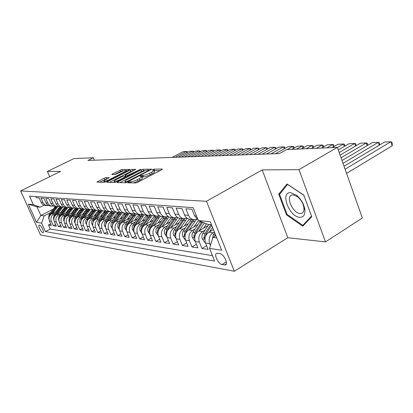 <?xml version="1.0" encoding="UTF-8"?>
<svg xmlns="http://www.w3.org/2000/svg" width="413" height="413" viewBox="0 0 413 413"><rect width="100%" height="100%" fill="white"/><g stroke="black" fill="none" stroke-linecap="round" stroke-linejoin="round"><path stroke-width="0.62" d="M128.257 182.293L127.823 182.789L135.614 182.959L137.72 182.267L161.7 169.717L162.232 169.041L154.101 169.129L152.165 170.042L153.899 170.182C154.173 170.554 153.399 171.23 151.571 172.211L149.609 173.238C146.909 174.565 144.715 175.293 143.017 175.422L140.57 175.892L140.043 176.346L141.716 176.506C141.995 176.893 141.189 177.595 139.305 178.607L137.307 179.65C134.566 180.997 132.361 181.725 130.689 181.839L128.257 182.293M42.869 232.674L43.128 232.653C44.552 232.297 41.068 225.111 39.431 225.044L39.189 225.07C37.774 225.446 41.217 232.555 42.869 232.674M105.904 177.616L104.03 178.246L96.916 182.092L104.458 182.288L106.378 181.643L129.821 169.423L121.912 169.475L112.543 173.914L111.804 174.513L115.165 174.549L120.818 171.999C123.549 170.708 125.371 170.171 126.285 170.383C126.471 170.667 125.826 171.199 124.339 171.984L109.404 179.619C106.647 180.925 104.819 181.462 103.931 181.24C103.751 180.935 104.437 180.378 105.981 179.567L109.228 177.678L105.904 177.616L106.492 179.005L99.621 182.179M60.623 171.364L47.376 171.457L73.901 158.587L93.353 157.761L87.907 160.435L279.353 153.559L286.514 149.563L337.375 147.4L298.966 169.65L262.193 169.913L206.495 201.286L20.65 190.93L60.623 171.364M117.85 181.87L117.22 182.561L125.449 182.737L127.493 182.061L151.793 169.191L143.022 169.247L141.045 169.908L117.85 181.87L118.149 182.582M114.675 182.505L106.874 182.339L107.509 181.663L130.281 170.006L132.201 169.361L135.81 169.361L125.867 174.699L125.124 175.324L127.565 175.365L140.688 169.299L116.662 181.849L114.675 182.505M50.67 223.861L48.481 225.002L51.377 225.446L49.4 221.012L51.346 221.285C50.309 218.172 51.15 215.731 53.866 213.965L55.487 213.129M55.585 224.569L53.334 225.746L56.313 226.2L54.309 221.704L56.318 221.987C55.27 218.823 56.116 216.345 58.863 214.554L60.515 213.702M60.644 225.291L58.326 226.51L61.392 226.98L59.369 222.416L61.434 222.705C60.375 219.499 61.232 216.98 64.015 215.163L65.688 214.29M65.858 226.035L63.468 227.295L66.627 227.78L64.583 223.149L66.71 223.448C65.636 220.191 66.508 217.636 69.317 215.787L71.021 214.899M71.227 226.799L68.764 228.105L72.022 228.606L69.952 223.903L72.146 224.213C71.062 220.903 71.939 218.312 74.784 216.433L76.519 215.524M76.766 227.589L74.226 228.941L77.587 229.452L75.491 224.682L77.752 225.002C76.658 221.642 77.546 219.009 80.427 217.099L82.187 216.169M82.481 228.399L79.859 229.804L83.323 230.33L81.206 225.488L83.54 225.818C82.43 222.406 83.328 219.726 86.245 217.785L88.036 216.84M88.377 229.241L85.672 230.691L89.249 231.239L87.102 226.319L89.513 226.654C88.387 223.19 89.301 220.47 92.249 218.498L94.076 217.527M94.463 230.103L91.671 231.61L95.362 232.173L93.193 227.171L95.682 227.522C94.546 224.001 95.47 221.234 98.454 219.231L100.313 218.234M100.751 230.991L97.866 232.555L101.681 233.138L99.481 228.059L102.057 228.42C100.906 224.837 101.841 222.029 104.861 219.984L106.755 218.967M107.251 231.91L104.267 233.536L108.216 234.14L105.986 228.972L108.65 229.349C107.483 225.704 108.433 222.844 111.489 220.769L113.42 219.726M113.973 232.855L110.891 234.548L114.969 235.173L112.718 229.917L115.47 230.309C114.293 226.603 115.248 223.691 118.345 221.58L120.312 220.506M120.932 233.83L117.736 235.596L121.959 236.241L119.677 230.898L122.532 231.301C121.334 227.532 122.305 224.569 125.444 222.416L127.452 221.316M128.133 234.842L124.824 236.68L129.202 237.351L126.889 231.915L129.847 232.328C128.634 228.492 129.615 225.477 132.795 223.283L134.839 222.158M135.598 235.885L132.17 237.805L136.703 238.497L134.359 232.963L137.426 233.397C136.197 229.489 137.193 226.422 140.41 224.182L142.5 223.025M143.332 236.964L139.78 238.967L144.478 239.69L142.108 234.052L145.288 234.501C144.044 230.526 145.051 227.398 148.313 225.116L150.446 223.929M151.359 238.084L147.668 240.175L152.547 240.924L150.146 235.183L153.445 235.647C152.191 231.6 153.208 228.41 156.512 226.081L158.69 224.863M159.692 239.241L155.861 241.429L160.925 242.204L158.494 236.36L161.922 236.84C160.647 232.715 161.679 229.463 165.024 227.088L167.25 225.828M168.344 240.438L164.364 242.73L169.629 243.536L167.162 237.578L170.729 238.079C169.433 233.872 170.486 230.557 173.873 228.131L176.15 226.835M177.347 241.677L173.207 244.083L178.679 244.919L176.181 238.848L179.887 239.37C178.581 235.074 179.64 231.693 183.078 229.22L185.406 227.883M186.707 242.968L182.396 245.487L188.096 246.36L185.561 240.165L189.422 240.707C188.096 236.329 189.175 232.88 192.654 230.351L195.039 228.972M196.454 244.305L191.968 246.953L197.899 247.862L195.334 241.538L199.36 242.106C198.013 237.64 199.107 234.114 202.633 231.528L205.07 230.103M206.614 245.689L201.936 248.476L208.121 249.421L205.519 242.973C204.167 238.451 205.266 234.878 208.823 232.261L213.428 229.556M197.977 219.664L194.585 215.844L191.931 209.262L185.881 208.813L188.514 215.312C189.577 217.744 191.265 219.184 193.583 219.633L197.084 219.117M190.321 219.324L189.593 219.251C187.285 218.807 185.607 217.377 184.549 214.966L181.932 208.524L176.129 208.09L178.726 214.455C179.774 216.84 181.441 218.25 183.728 218.694L187.089 218.229M180.615 218.394L179.898 218.327C177.621 217.888 175.964 216.489 174.921 214.125L172.34 207.811L166.775 207.398L169.33 213.635C170.368 215.973 172.009 217.357 174.271 217.79L177.502 217.377M171.297 217.506L170.59 217.439C168.344 217.006 166.707 215.632 165.68 213.32L163.135 207.13L157.787 206.732L160.311 212.85C161.333 215.137 162.954 216.495 165.179 216.923L168.297 216.551M162.345 216.649L161.648 216.582C159.433 216.159 157.818 214.812 156.801 212.54L154.292 206.474L149.15 206.092L151.643 212.091C152.65 214.337 154.25 215.669 156.45 216.087L159.449 215.751M153.739 215.829L153.047 215.762C150.864 215.349 149.269 214.022 148.267 211.797L145.789 205.844L140.843 205.478L143.306 211.363C144.297 213.567 145.877 214.874 148.045 215.287L150.941 214.987M145.453 215.039L144.772 214.972C142.614 214.564 141.045 213.263 140.053 211.079L137.612 205.24L132.852 204.884L135.278 210.661C136.254 212.824 137.818 214.11 139.955 214.512L142.748 214.244M137.477 214.275L136.801 214.213C134.674 213.81 133.125 212.535 132.15 210.387L129.739 204.657L125.149 204.316L127.545 209.985C128.51 212.106 130.049 213.371 132.16 213.769L134.86 213.526M129.785 213.542L129.124 213.48C127.023 213.082 125.49 211.828 124.53 209.721L122.15 204.094L117.726 203.764L120.09 209.334C121.045 211.42 122.563 212.659 124.649 213.051L127.261 212.834M122.372 212.834L121.716 212.772C119.646 212.38 118.133 211.151 117.184 209.081L114.835 203.552L110.57 203.232L112.899 208.704C113.843 210.754 115.346 211.972 117.4 212.359L119.925 212.163M115.222 212.153L114.571 212.091C112.527 211.704 111.035 210.496 110.095 208.462L107.778 203.026L103.658 202.721L105.96 208.1C106.89 210.114 108.371 211.311 110.405 211.693L112.847 211.513M108.314 211.492L107.674 211.43C105.651 211.053 104.179 209.861 103.255 207.863L100.963 202.52L96.988 202.225L99.259 207.512C100.178 209.494 101.639 210.671 103.648 211.048L106.012 210.888M101.639 210.857L101.009 210.795C99.012 210.418 97.556 209.252 96.642 207.285L94.381 202.034L90.54 201.75L92.786 206.949C93.689 208.895 95.135 210.052 97.117 210.424L99.409 210.279M95.186 210.238L94.567 210.181C92.595 209.809 91.154 208.658 90.256 206.727L88.021 201.565L84.304 201.286L86.523 206.402C87.417 208.312 88.841 209.453 90.798 209.819L93.023 209.69M88.945 209.644L88.33 209.582C86.384 209.221 84.964 208.09 84.076 206.185L81.867 201.105L78.274 200.842L80.463 205.87C81.346 207.754 82.755 208.875 84.691 209.236L86.849 209.123M82.91 209.066L82.301 209.009C80.375 208.648 78.976 207.532 78.093 205.664L75.915 200.666L72.435 200.408L74.598 205.359C75.471 207.212 76.864 208.317 78.775 208.673L80.865 208.57M77.061 208.508L76.462 208.451C74.562 208.095 73.173 207.001 72.306 205.158L70.153 200.238L66.782 199.99L68.919 204.863C69.782 206.686 71.16 207.775 73.044 208.126L75.078 208.033M71.397 207.966L70.804 207.909C68.925 207.563 67.556 206.479 66.694 204.667L64.567 199.825L61.305 199.582L63.416 204.378C64.268 206.18 65.626 207.249 67.495 207.594L69.467 207.512M65.904 207.445L65.321 207.388C63.463 207.042 62.11 205.979 61.263 204.192L59.157 199.422L55.992 199.19L58.078 203.914C58.925 205.684 60.267 206.737 62.11 207.078L64.03 207.011M60.582 206.934L60.004 206.877C58.166 206.541 56.829 205.493 55.992 203.733L53.912 199.035L50.84 198.808L52.905 203.464C53.736 205.204 55.068 206.247 56.886 206.583L58.754 206.521M55.414 206.443L54.841 206.386C53.029 206.051 51.708 205.018 50.876 203.284L48.827 198.658L45.843 198.436L47.882 203.026C48.708 204.74 50.019 205.767 51.821 206.097L53.638 206.041M50.401 205.963L48.445 205.478L46.71 204.125L43.886 198.292L40.995 198.08L43.36 203.258L45.518 205.204L48.672 205.581M63.251 209.128L64.252 208.611M49.4 221.012C48.367 217.914 49.204 215.488 51.904 213.733L56.958 211.136M68.45 209.597L69.539 209.035M54.309 221.704C53.267 218.56 54.113 216.097 56.844 214.316L62.027 211.642M73.808 210.072L74.99 209.458M59.369 222.416C58.316 219.226 59.167 216.727 61.935 214.92L67.247 212.163M79.332 210.563L80.618 209.897M64.583 223.149C63.514 219.912 64.376 217.372 67.174 215.534L72.626 212.695M85.032 211.064L86.425 210.336M69.952 223.903C68.873 220.614 69.745 218.038 72.58 216.175L78.176 213.247M90.912 211.58L92.424 210.785M75.491 224.682C74.397 221.347 75.285 218.73 78.15 216.83L83.896 213.81M96.983 212.106L98.63 211.234M81.206 225.488C80.096 222.096 80.994 219.437 83.891 217.512L89.797 214.393M103.26 212.643L105.047 211.693M87.102 226.319C85.981 222.87 86.89 220.17 89.822 218.209L95.893 214.987M109.75 213.196L111.691 212.158M93.193 227.171C92.058 223.67 92.977 220.924 95.945 218.931L102.192 215.601M116.461 213.758L118.572 212.623M99.481 228.059C98.335 224.502 99.265 221.709 102.274 219.68L108.696 216.236M123.404 214.332L125.66 213.113M105.986 228.972C104.83 225.353 105.769 222.514 108.81 220.454L115.428 216.887M130.606 214.92L132.625 213.82M112.718 229.917C111.541 226.241 112.496 223.35 115.573 221.249L122.387 217.558M138.071 215.514L139.914 214.507M119.677 230.898C118.49 227.155 119.455 224.218 122.573 222.075L129.599 218.25M145.815 216.123L147.446 215.23M126.889 231.915C125.686 228.105 126.662 225.111 129.821 222.932L137.064 218.957M153.868 216.737L155.247 215.973M134.359 232.963C133.141 229.086 134.132 226.04 137.333 223.82L144.808 219.695M162.247 217.352L163.336 216.748M142.108 234.052C140.874 230.108 141.876 227 145.118 224.739L152.836 220.449M170.987 217.966L171.731 217.548M150.146 235.183C148.892 231.166 149.909 228.002 153.192 225.694L161.173 221.229M180.135 218.554L180.44 218.379M158.494 236.36C157.224 232.261 158.251 229.034 161.581 226.68L169.831 222.034M167.162 237.578C165.876 233.402 166.919 230.113 170.29 227.713L178.829 222.865M176.181 238.848C174.88 234.589 175.933 231.234 179.35 228.781L188.189 223.727M185.561 240.165C184.244 235.823 185.313 232.4 188.777 229.891L197.935 224.61M195.334 241.538C193.996 237.108 195.086 233.613 198.591 231.053L208.095 225.529M219.979 253.623L216.675 253.308C213.567 254.196 218.353 264.17 222.07 264.568L225.441 264.945C228.616 264.098 223.717 253.923 219.979 253.623M206.495 201.286L234.321 271.238L40.505 234.951L20.65 190.93M48.481 225.002L50.283 229.024L45.409 231.579L214.646 261.073L209.551 248.414L212.932 237.408L215.865 235.668M45.409 231.579L41.615 223.144L36.525 222.375L28.332 204.192L33.319 204.672L29.468 196.098L193.139 207.641L198.359 220.604L210.315 221.76L221.683 250.242L209.551 248.414M210.47 245.436L209.716 243.562C208.353 239.003 209.463 235.4 213.036 232.756L214.388 231.961M35.75 196.542L36.282 197.729L39.09 197.935L41.883 203.686L43.597 205.024L45.533 205.498M201.936 248.476L199.36 242.106M191.968 246.953L189.422 240.707M182.396 245.487L179.887 239.37M173.207 244.083L170.729 238.079M164.364 242.73L161.922 236.84M155.861 241.429L153.445 235.647M147.668 240.175L145.288 234.501M139.78 238.967L137.426 233.397M132.17 237.805L129.847 232.328M124.824 236.68L122.532 231.301M117.736 235.596L115.47 230.309M110.891 234.548L108.65 229.349M104.267 233.536L102.057 228.42M97.866 232.555L95.682 227.522M91.671 231.61L89.513 226.654M85.672 230.691L83.54 225.818M79.859 229.804L77.752 225.002M74.226 228.941L72.146 224.213M68.764 228.105L66.71 223.448M63.468 227.295L61.434 222.705M58.326 226.51L56.318 221.987M53.334 225.746L51.346 221.285M50.283 229.024L212.463 255.642M53.091 209.21L40.846 215.483L44.124 215.901L50.608 212.571M58.202 208.673L59.121 208.204M212.932 237.408L216.753 237.893M211.477 224.667L207.682 224.28L198.359 220.604M262.193 169.913L287.815 237.707L325.501 241.899L298.966 169.65M325.501 241.899L362.346 217.987L337.375 147.4M47.376 171.457L49.694 176.712M287.815 237.707L234.321 271.238M94.391 160.203L93.353 157.761M44.072 205.22L40.216 207.171L36.969 206.841L40.846 215.483L36.525 222.375M33.319 204.672L40.216 207.171M44.124 215.901L41.615 223.144M28.332 204.192L36.969 206.841M287.025 183.955L278.744 194.177L286.514 214.863L302.755 226.216L311.748 216.67L303.787 195.081L287.025 183.955M287.174 214.461L286.514 214.863M280.52 193.129L278.744 194.177M133.631 182.918L137.937 181.162L137.307 179.65M141.793 176.687L142.34 178.013C142.614 178.401 141.814 179.103 139.935 180.12L137.937 181.162M153.972 170.368L154.508 171.674C154.787 172.051 154.018 172.732 152.191 173.718L150.229 174.74C147.534 176.072 145.335 176.8 143.636 176.924L141.948 177.063M160.063 170.574L154.126 170.734M145.252 170.683L143.621 170.693L141.638 171.354L119.858 182.618M126.528 181.756L148.618 170.559L149.124 170.12L147.931 170.104C146.269 170.244 144.122 170.961 141.489 172.252L127.457 179.516C125.567 180.522 124.752 181.219 125.005 181.612L126.528 181.756L126.786 182.381M109.481 182.396L130.864 171.416L130.281 170.006M133.518 170.77L130.864 171.416M126.12 176.795L126.455 176.8M116.172 179.681C114.608 180.512 113.926 181.08 114.117 181.395C115.057 181.632 116.941 181.08 119.775 179.732L125.17 176.955L125.769 176.289L123.487 176.274L121.53 176.929L116.172 179.681M107.065 179.015L106.492 179.005M123.549 170.843L120.622 171.478L114.592 174.549M127.545 170.812L126.466 170.822M346.569 173.388L392.18 145.815L390.812 141.762L345.092 169.216M212.406 239.122L213.294 234.713L214.657 232.633M344.039 166.238L384.498 142.062L390.812 141.762L391.803 142.098L392.35 143.714L392.18 145.815M215.488 234.713L214.646 236.391M299.812 217.31C303.4 217.346 305.109 215.003 304.939 210.269C304.154 204.394 301.34 199.371 296.503 195.199L290.644 192.664C279.756 191.833 289.25 217.083 299.812 217.31M300.086 213.49L301.764 213.237C303.379 212.483 304.113 210.785 303.958 208.137C303.364 203.702 301.242 199.913 297.592 196.769L293.158 194.843L291.614 195.106C285.538 197.151 293.075 213.459 300.086 213.49M279.539 194.337L287.582 184.441L303.818 195.215L311.521 216.118L302.817 225.374L287.071 214.388L279.539 194.337M304.587 224.269L302.817 225.374M379.268 145.19L378.303 142.356L343.017 163.341M209.463 231.884L212.509 227.253M205.354 242.529L204.719 242.441L202.282 238.802C201.642 236.923 201.838 235.136 202.871 233.438L208.839 224.398M342.016 160.528L372.221 142.645L378.303 142.356L379.32 142.686L379.8 144.87M205.106 237.651L206.056 233.83L211.709 225.245M210.8 224.6L204.817 233.675L203.888 237.63L204.9 238.853M203.609 228.136L206.474 223.805M367.183 145.629L366.254 142.929L341.045 157.781M199.252 230.671L204.352 222.968M195.173 241.104L194.668 241.037L192.298 237.475L191.947 235.968L192.102 234.001L192.876 232.22L200.16 221.316M340.1 155.107L360.389 143.208L366.254 142.929L367.281 143.249L367.766 145.283M194.982 236.102L195.932 232.591L202.737 222.333M201.73 221.936L194.745 232.447L193.826 236.324L194.745 237.537M193.749 227.026L198.488 220.656M355.526 146.057L354.628 143.481L339.181 152.505M189.448 229.504L196.578 219.334M185.401 239.741L185.024 239.69L182.711 236.2L182.365 234.718L182.515 232.793L183.284 231.053L191.26 219.411M338.283 149.965L348.975 143.75L354.628 143.481L355.676 143.791L356.166 145.686M185.272 234.615L186.217 231.409L194.224 219.701M193.072 219.587L185.076 231.27L184.167 235.064L184.983 236.251M184.281 225.963L186.903 222.049L189.552 219.246M344.282 146.476L343.415 144.013L337.406 147.493M180.037 228.389L187.197 218.301M176.021 238.43L173.501 234.971L173.14 233.144L173.414 231.27L181.937 218.523M332.14 147.622L337.953 144.271L343.415 144.013L344.473 144.318L344.969 146.078M175.953 233.195L176.883 230.273L184.817 218.761M183.682 218.689L175.788 230.139L174.89 233.856L175.608 235.002M175.179 224.94L177.755 221.12L180.373 218.374M333.42 146.883L332.584 144.524L326.802 147.849M170.992 227.315L177.879 217.61M167.007 237.17L164.642 233.794L164.286 232.003L164.56 230.165L172.975 217.666M321.551 148.076L327.308 144.777L332.584 144.524L333.658 144.824L334.158 146.46M167.007 231.827L167.91 229.179L175.814 217.827M174.642 217.837L166.857 229.05L165.974 232.695L166.599 233.789M166.418 223.954L168.958 220.222L171.54 217.527M322.93 147.281L322.125 145.02L316.389 148.293M162.288 226.283L168.938 216.913M158.339 235.957L156.006 232.328L156.042 229.101L164.348 216.84M311.314 148.51L317.024 145.262L322.125 145.02L323.203 145.314L323.715 146.837M158.411 230.516L159.284 228.126L167.182 216.882M165.964 216.99L158.272 228.002L157.399 231.579L157.936 232.607M157.988 223.01L160.487 219.36L163.037 216.717M312.791 147.668L312.006 145.5L306.322 148.721M153.91 225.291L160.363 216.221M149.955 234.677L147.802 231.239L147.839 228.074L156.037 216.051M301.418 148.928L307.076 145.737L312.006 145.5L313.1 145.789L313.612 147.204M150.141 229.261L150.977 227.114L158.928 215.932M157.637 216.149L150.002 226.995L149.139 230.5L149.604 231.466M149.867 222.096L152.33 218.529L154.844 215.937M302.982 148.045L302.223 145.965L296.591 149.134M145.841 224.336L152.118 215.534M141.845 233.324L139.899 230.196L139.935 227.088L148.03 215.287L144.772 214.972M291.841 149.336L297.453 146.192L302.223 145.965L303.323 146.248L303.808 147.58M142.18 228.048L142.975 226.138L150.982 215.008M149.64 215.307L142.031 226.025L141.184 229.468L141.576 230.356M142.036 221.218L144.462 217.723L146.945 215.178M293.488 148.412L292.755 146.414L287.169 149.532M138.061 223.418L144.194 214.848M134.044 232.039L132.279 229.184L132.315 226.133L140.296 214.559M275.44 153.698L288.135 146.636L292.755 146.414L293.86 146.687L294.324 147.947M134.514 226.887L135.257 225.199L143.037 214.399M141.964 214.466L134.354 225.085L133.513 228.466L133.843 229.277M134.483 220.377L136.868 216.949L139.32 214.455M284.294 148.768L283.586 146.847L270.949 153.858M130.56 222.53L136.564 214.171M126.528 230.821L124.84 227.893L125.077 224.894L132.857 213.836M266.53 154.018L279.111 147.064L283.586 146.847L284.702 147.121L285.135 148.303M127.127 225.766L127.818 224.29L135.387 213.795M134.607 213.609L126.941 224.182L126.115 227.506L126.383 228.234M127.194 219.556L129.543 216.206L131.964 213.748M275.394 149.119L274.707 147.271L262.183 154.173M123.317 221.673L129.223 213.49M119.285 229.659L117.741 226.959L117.979 224.016L125.686 213.113M257.898 154.328L270.365 147.477L274.707 147.271L275.822 147.534L276.235 148.649M120.007 224.687L128.025 213.191M127.38 212.896L119.785 223.309L118.97 226.572L119.187 227.217M120.152 218.771L122.465 215.483L124.85 213.077M266.762 149.46L266.096 147.678L253.685 154.483M116.321 220.847L122.15 212.814M112.295 228.554L110.885 226.056L111.118 223.165L118.784 212.401M249.535 154.627L261.888 147.88L266.096 147.678L267.216 147.937L267.609 148.99M113.136 223.645L120.932 212.587M120.276 212.339L112.878 222.468L112.238 226.231M113.343 218.007L115.625 214.786L117.984 212.421M258.393 149.79L257.748 148.076L245.446 154.777M109.564 220.046L115.315 212.158M105.547 227.491L104.257 225.183L104.489 222.339L112.14 211.683M241.424 154.921L253.665 148.267L257.748 148.076L258.874 148.329L259.245 149.325M106.502 222.643L114.086 211.993M113.42 211.776L106.198 221.652L105.527 225.271M106.761 217.274L109.011 214.11L111.386 211.755M250.273 150.11L249.643 148.458L237.46 155.061M103.023 219.277L108.702 211.528M99.027 226.474L97.783 224.032L98.077 221.544L105.738 210.96M233.551 155.205L245.683 148.649L249.643 148.458L250.774 148.711L251.13 149.645M100.091 221.673L107.483 211.399M106.812 211.224L99.739 220.867L99.043 224.336M100.395 216.562L102.61 213.459L105.047 211.079M242.39 150.425L241.781 148.835L229.705 155.34M96.699 218.529L102.305 210.919M92.724 225.498L91.583 223.221L91.872 220.774L99.487 210.32M225.916 155.479L237.94 149.016L241.781 148.835L242.916 149.078L243.252 149.96M93.901 220.738L101.113 210.806M100.426 210.671L93.493 220.103L92.77 223.428M94.226 215.875L96.415 212.829L98.981 210.382M234.739 150.735L234.15 149.196L222.179 155.613M90.581 217.811L96.11 210.325M86.627 224.558L85.579 222.437L85.868 220.026L93.307 209.819M218.498 155.742L230.413 149.372L234.15 149.196L235.281 149.434L235.601 150.27M87.917 219.835L94.959 210.217M94.257 210.124L87.442 219.365L86.704 222.535M88.258 215.204L90.411 212.215L93.09 209.721M227.305 151.034L226.732 149.547L214.868 155.877M84.65 217.109L90.117 209.752M80.726 223.655L79.761 221.678L80.045 219.303L87.334 209.329M211.291 156L223.103 149.718L226.732 149.547L227.862 149.785L228.167 150.569M82.13 218.957L88.996 209.649M88.294 209.577L81.583 218.653L80.845 221.595M82.471 214.559L84.598 211.621L87.122 209.246M220.083 151.328L219.52 149.888L207.765 156.129M78.909 216.433L84.304 209.2M75.006 222.783L74.371 221.786L74.846 217.832L81.552 208.833M204.29 156.253L215.994 150.053L219.52 149.888L220.656 150.12L220.945 150.864M76.529 218.105L83.219 209.097M82.538 209.03L75.904 217.961L75.145 220.81M76.859 213.934L78.955 211.048L81.356 208.771M213.056 151.612L212.514 150.218L200.863 156.377M73.338 215.777L78.666 208.663M69.467 221.946L68.904 221.058L69.374 217.166L75.961 208.348M197.481 156.501L209.081 150.384L212.514 150.218L213.65 150.451L213.924 151.153M71.108 217.29L77.613 208.56M76.952 208.498L70.396 217.29L69.637 219.979M71.418 213.33L73.488 210.491L75.78 208.297M206.226 151.891L205.695 150.544L194.151 156.62M67.933 215.142L73.194 208.147M64.098 221.136L63.597 220.351L64.061 216.515L70.546 207.863M190.863 156.739L202.36 150.704L205.695 150.544L206.83 150.766L207.094 151.432M65.827 216.526L72.177 208.044M71.537 207.982L65.058 216.639L64.299 219.174M66.137 212.741L68.181 209.949L70.386 207.827M199.577 152.16L199.066 150.859L187.616 156.852M62.693 214.523L67.887 207.641M58.883 220.356L58.45 219.664L58.909 215.891L65.3 207.383M184.42 156.966L195.814 151.013L199.066 150.859L200.197 151.081L200.444 151.705M60.69 215.808L66.906 207.538M66.281 207.481L59.875 216.004L59.121 218.389M61.01 212.168L63.024 209.422L65.166 207.362M193.108 152.428L192.608 151.163L181.261 157.079M57.603 213.924L62.745 207.14M53.829 219.602L53.453 218.998L53.902 215.276L60.226 206.903M178.148 157.193L189.443 151.313L192.608 151.163L193.738 151.38L193.976 151.974M55.688 215.127L61.78 207.047M61.176 206.99L54.841 215.395L54.098 217.636M56.029 211.611L58.021 208.911L60.122 206.892M186.81 152.686L186.32 151.463L175.076 157.301M52.663 213.345L57.763 206.639M48.92 218.869L48.595 218.353L49.044 214.688L55.296 206.428M172.045 157.41L183.238 151.607L186.32 151.463L187.45 151.674L187.672 152.237M50.83 214.471L56.808 206.572M56.22 206.521L49.958 214.796L49.219 216.897M51.904 213.733L53.866 213.965M56.844 214.316L58.863 214.554M61.935 214.92L64.015 215.163M67.174 215.534L69.317 215.787M72.58 216.175L74.784 216.433M78.15 216.83L80.427 217.099M83.891 217.512L86.245 217.785M89.822 218.209L92.249 218.498M95.945 218.931L98.454 219.231M102.274 219.68L104.861 219.984M108.81 220.454L111.489 220.769M115.573 221.249L118.345 221.58M122.573 222.075L125.444 222.416M129.821 222.932L132.795 223.283M137.333 223.82L140.41 224.182M145.118 224.739L148.313 225.116M153.192 225.694L156.512 226.081M161.581 226.68L165.024 227.088M170.29 227.713L173.873 228.131M179.35 228.781L183.078 229.22M188.777 229.891L192.654 230.351M198.591 231.053L202.633 231.528M208.823 232.261L213.036 232.756M194.585 215.844L196.511 216.009M41.099 202.432L43.009 202.597M45.915 202.85L47.882 203.026M50.876 203.284L52.905 203.464M55.992 203.733L58.078 203.914M61.263 204.192L63.416 204.378M66.694 204.667L68.919 204.863M72.306 205.158L74.598 205.359M78.093 205.664L80.463 205.87M84.076 206.185L86.523 206.402M90.256 206.727L92.786 206.949M96.642 207.285L99.259 207.512M103.255 207.863L105.96 208.1M110.095 208.462L112.899 208.704M117.184 209.081L120.09 209.334M124.53 209.721L127.545 209.985M132.15 210.387L135.278 210.661M140.053 211.079L143.306 211.363M148.267 211.797L151.643 212.091M156.801 212.54L160.311 212.85M165.68 213.32L169.33 213.635M174.921 214.125L178.726 214.455M184.549 214.966L188.514 215.312M205.519 242.973L209.716 243.562M226.303 263.912L224.533 265.007M226.345 261.935L222.07 264.568M131.117 182.861L130.689 181.839M139.935 180.12L139.305 178.607M142.619 176.914L142 175.417M143.636 176.924L143.017 175.422M150.229 174.74L149.609 173.238M152.191 173.718L151.571 172.211M154.71 170.615L154.101 169.129M162.335 169.299L162.232 169.041M130.121 182.84L129.697 181.818M141.638 171.354L141.045 169.908M143.621 170.693L143.022 169.247M128.138 181.725L127.953 181.281M148.799 170.997L148.618 170.559M125.893 182.675L125.5 181.735M107.803 182.36L107.509 181.663M132.79 170.775L132.201 169.361M125.666 176.289L125.273 175.36M127.86 176.072L127.565 175.365M129.708 175.122L129.537 174.709M139.367 170.146L139.196 169.733M119.951 180.151L119.775 179.732M125.346 177.368L125.17 176.955M109.574 180.011L109.404 179.619M124.499 172.371L124.339 171.984M112.811 174.549L112.543 173.914M120.622 171.478L120.044 170.099M122.485 170.853L121.912 169.475M97.979 182.143L97.69 181.472M104.618 179.634L104.03 178.246M213.294 234.713L215.323 234.956M202.344 238.895L204.9 239.235M206.056 233.83L206.887 233.928M202.871 233.438L204.817 233.675M205.091 236.923L203.888 237.63M192.355 237.563L194.724 237.878M199.649 222.034L201.534 222.22M195.932 232.591L196.681 232.684M192.876 232.22L194.745 232.447M194.977 235.647L193.826 236.324M182.768 236.288L184.962 236.577M192.928 221.368L194.76 221.549M189.965 221.074L191.777 221.254M186.217 231.409L186.893 231.492M183.284 231.053L185.076 231.27M185.272 234.424L184.167 235.064M173.558 235.059L175.587 235.327M183.506 220.434L185.267 220.604M180.662 220.15L182.401 220.32M176.883 230.273L177.492 230.346M174.064 229.927L175.788 230.139M175.933 233.257L174.89 233.856M164.699 233.877L166.573 234.13M174.451 219.53L176.144 219.701M171.715 219.262L173.388 219.427M167.91 229.179L168.458 229.246M165.2 228.848L166.857 229.05M166.898 232.168L165.974 232.695M156.176 232.741L157.911 232.973M165.737 218.668L167.368 218.828M163.099 218.405L164.715 218.565M159.284 228.126L159.769 228.183M156.677 227.806L158.272 228.002M158.215 231.115L157.399 231.579M147.973 231.652L149.573 231.863M157.348 217.837L158.917 217.992M154.808 217.584L156.362 217.739M150.977 227.114L151.406 227.165M148.463 226.809L150.002 226.995M149.857 230.103L149.139 230.5M140.069 230.599L141.54 230.795M149.263 217.031L150.776 217.181M146.816 216.789L148.313 216.939M142.975 226.138L143.352 226.185M140.554 225.844L142.031 226.025M141.804 229.122L141.184 229.468M132.444 229.582L133.802 229.762M141.468 216.262L142.929 216.407M139.109 216.025L140.549 216.169M135.257 225.199L135.588 225.235M132.924 224.915L134.354 225.085M134.049 228.172L133.513 228.466M125.087 228.601L126.337 228.766M133.946 215.514L135.356 215.653M131.67 215.287L133.063 215.426M127.818 224.29L128.102 224.326M125.562 224.016L126.941 224.182M126.569 227.253L126.115 227.506M117.989 227.656L119.135 227.811M126.688 214.791L128.045 214.93M124.489 214.574L125.831 214.708M118.459 223.149L119.785 223.309M119.347 226.365L118.97 226.572M111.128 226.742L112.176 226.882M119.672 214.099L120.988 214.228M117.55 213.888L118.846 214.017M111.593 222.313L112.878 222.468M112.377 225.508L112.073 225.674M104.499 225.859L105.454 225.988M112.894 213.423L114.164 213.552M110.839 213.222L112.099 213.345M104.954 221.502L106.198 221.652M98.087 225.002L98.96 225.121M106.337 212.772L107.566 212.896M104.35 212.576L105.568 212.695M98.537 220.723L99.739 220.867M91.882 224.176L92.672 224.285M99.998 212.143L101.185 212.261M98.072 211.952L99.249 212.07M92.326 219.964L93.493 220.103M85.873 223.376L86.591 223.474M93.854 211.533L95.005 211.647M91.991 211.353L93.132 211.461M86.317 219.231L87.442 219.365M80.055 222.602L80.7 222.69M87.907 210.945L89.022 211.053M86.1 210.764L87.205 210.878M80.489 218.518L81.583 218.653M74.412 221.853L74.99 221.926M82.141 210.372L83.219 210.48M80.385 210.202L81.459 210.305M74.846 217.832L75.904 217.961M68.945 221.12L69.456 221.192M76.55 209.819L77.598 209.923M74.851 209.649L75.889 209.752M69.374 217.166L70.396 217.29M63.638 220.413L64.092 220.475M71.124 209.277L72.141 209.381M69.477 209.117L70.484 209.215M64.061 216.515L65.058 216.639M58.491 219.731L58.889 219.783M65.863 208.756L66.849 208.854M64.263 208.601L65.239 208.694M58.909 215.891L59.875 216.004M53.489 219.066L53.835 219.107M60.752 208.25L61.713 208.348M59.198 208.095L60.148 208.188M53.902 215.276L54.841 215.395M48.636 218.415L48.925 218.456M55.786 207.76L56.72 207.853M54.279 207.61L55.203 207.698M49.044 214.688L49.958 214.796M189.593 219.251L193.583 219.633M179.898 218.327L183.728 218.694M170.59 217.439L174.271 217.79M161.648 216.582L165.179 216.923M153.047 215.762L156.45 216.087M136.801 214.213L139.955 214.512M129.124 213.48L132.16 213.769M121.716 212.772L124.649 213.051M114.571 212.091L117.4 212.359M107.674 211.43L110.405 211.693M101.009 210.795L103.648 211.048M94.567 210.181L97.117 210.424M88.33 209.582L90.798 209.819M82.301 209.009L84.691 209.236M76.462 208.451L78.775 208.673M70.804 207.909L73.044 208.126M65.321 207.388L67.495 207.594M60.004 206.877L62.11 207.078M54.841 206.386L56.886 206.583M49.834 205.906L51.821 206.097M44.971 205.447L46.901 205.628M225.839 264.702L225.441 264.945M149.361 170.703L149.139 170.161M125.475 182.737L125.005 181.612M125.526 176.289L125.124 175.324M114.587 182.505L114.117 181.395M126.182 176.94L125.944 176.372M104.375 182.283L103.931 181.24M126.657 171.271L126.332 170.502M297.592 196.769L296.503 195.199M303.958 208.137L304.939 210.269M302.574 212.736L301.764 213.237"/></g></svg>
